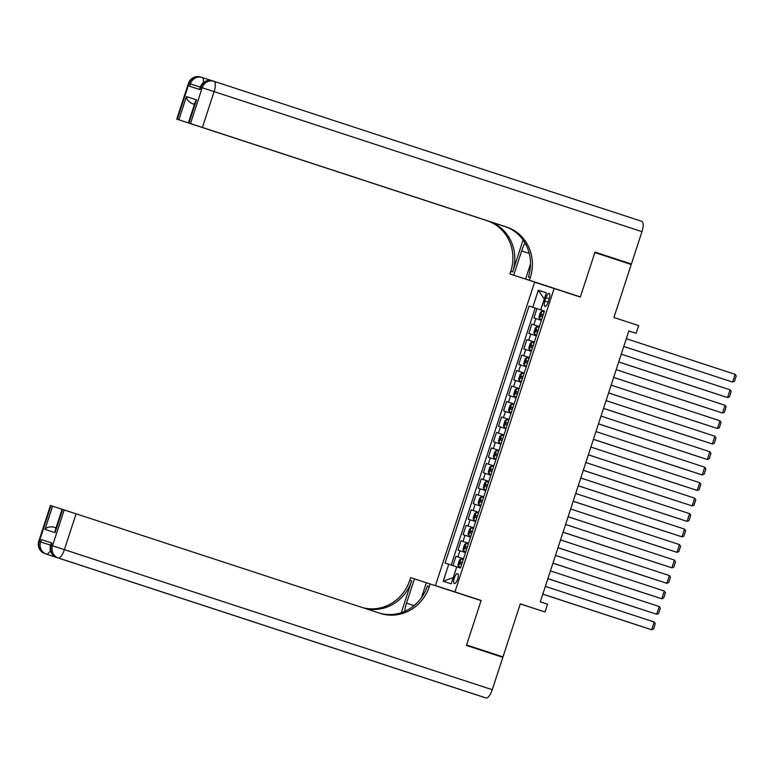 <?xml version="1.0" encoding="UTF-8"?>
<svg xmlns="http://www.w3.org/2000/svg" width="775" height="775" viewBox="0 0 775 775"><rect width="100%" height="100%" fill="white"/><g stroke="black" fill="none" stroke-linecap="round" stroke-linejoin="round"><path stroke-width="1.16" d="M457.676 579.09A5.212 1.773 -71.9 0 0 457.608 573.597A5.212 1.773 -71.9 0 0 454.305 578.005A5.212 1.773 -71.9 0 0 454.363 583.498A5.212 1.773 -71.9 0 0 457.676 579.09M520.287 603.948L545.048 611.969L547.576 604.229L540.301 601.846L628.845 330.954L636.12 333.337L638.648 325.597L613.907 317.498L631.238 264.478L594.861 252.573L580.31 297.077L554.115 288.503L454.944 591.897L435.434 585.59L461.6 594.251M466.569 645.052L502.985 656.89L466.598 644.984L481.139 600.48L454.944 591.897M554.115 288.503L534.595 282.197L435.434 585.59M641.962 231.667L214.103 91.615A9.775 3.323 -71.9 0 0 213.977 81.307L641.836 221.35A9.775 3.323 108.1 0 1 641.845 221.359A9.775 3.323 108.1 0 1 641.962 231.667L631.393 264.013L595.006 252.108L580.359 296.922L560.819 290.693M541.425 320.375L533.907 317.934L536.949 308.653L544.447 311.104L529.063 306.077L445.082 563.038L456.698 566.816L453.239 577.685M531.882 324.124L539.39 326.585L531.882 324.124L528.85 333.415L536.358 335.856M531.301 351.337L523.793 348.895L526.826 339.605L534.333 342.066L528.753 340.235L530.778 334.035M526.244 366.817L518.727 364.376L521.769 355.086L529.277 357.546M521.178 382.298L513.67 379.857L516.712 370.566L524.21 373.027M516.121 397.778L508.613 395.337L511.645 386.047L519.153 388.507M511.064 413.259L503.556 410.818L506.588 401.528L514.096 403.988L508.516 402.147L510.541 395.957M506.007 428.74L498.49 426.298L501.532 417.008L509.039 419.459L503.45 417.628L505.474 411.438M500.941 444.22L493.433 441.769L496.465 432.489L503.973 434.94L498.393 433.109L500.417 426.918M495.884 459.691L488.376 457.25L491.408 447.969L498.916 450.42L493.336 448.589L495.361 442.399M490.827 475.172L483.319 472.731L486.351 463.45L493.859 465.901M485.77 490.653L478.252 488.211L481.294 478.921L488.793 481.382L483.213 479.551L485.237 473.351M480.703 506.133L473.196 503.692L476.228 494.402L483.736 496.862M475.647 521.614L468.139 519.173L471.171 509.882L478.679 512.343L473.099 510.502L475.123 504.312M470.59 537.094L463.072 534.653L466.114 525.363L473.622 527.823L468.042 525.983L470.057 519.792M465.523 552.575L458.015 550.134L461.057 540.843L468.555 543.304M545.978 297.677L544.864 301.088A5.047 1.715 -71.9 0 0 544.932 306.416A5.047 1.715 -71.9 0 0 548.138 302.143L549.252 298.743A5.047 1.715 -71.9 0 0 549.184 293.415A5.047 1.715 -71.9 0 0 545.978 297.677L549.252 298.753M448.773 564.229L443.203 581.26L451.224 583.846L456.785 566.825L460.476 568.017L544.467 311.056L540.776 309.864L544.457 311.075M532.754 307.268L538.325 290.247L546.346 292.834L540.776 309.864M536.949 308.653L535.176 308.082L451.195 565.023M455.991 556.324L463.498 558.775L455.991 556.324L452.958 565.595M461.057 540.843L468.565 543.285M466.114 525.363L468.042 525.983M471.171 509.882L473.099 510.502M476.228 494.402L483.745 496.843M481.294 478.921L483.213 479.551M486.351 463.45L493.859 465.891M491.408 447.969L493.336 448.589M496.465 432.489L498.393 433.109M501.532 417.008L503.45 417.628M506.588 401.528L508.516 402.147M511.645 386.047L519.163 388.488M516.712 370.566L524.22 373.007M521.769 355.086L529.277 357.527M526.826 339.605L528.753 340.235M538.325 290.247L544.312 299.043L540.688 309.855M545.048 611.969L520.306 603.87L502.985 656.89M628.835 330.983L636.12 333.337M535.176 308.082L529.063 306.077M443.203 581.26L453.162 577.656M481.139 600.48L461.629 594.163M626.307 338.704L735.136 374.325L732.607 382.065L623.768 346.483M623.778 346.444L732.607 382.065L734.477 381.397L736.25 375.982L735.136 374.325M539.477 318.893L541.677 319.61L539.477 318.893L538.925 317.004L540.446 312.354L541.967 311.182L539.458 318.845M541.967 311.182L544.205 311.87M541.618 314.282L543.236 314.815L541.618 314.282L541.008 316.142L542.636 316.665M203.36 82.654A9.775 3.323 -71.9 0 0 202.11 77.471A9.775 3.323 -71.9 0 0 202.101 77.461A9.775 9.184 -72.1 0 0 190.34 83.894L189.575 86.219L200.124 89.629L200.88 87.304L214.103 91.615L202.391 127.449L190.495 123.564L202.207 87.73A9.775 9.184 -72.1 0 1 213.939 81.288A9.775 9.184 -72.1 0 1 213.968 81.297A9.775 3.323 -71.9 0 1 213.977 81.307A9.775 9.775 0 0 0 213.939 81.288L212.621 80.862A9.775 9.184 107.9 0 0 200.88 87.304L189.013 83.468L177.301 119.302L178.86 119.805L186.446 96.584L196.521 99.849L195.252 101.864L188.383 122.886L505.872 226.823M525.014 243.001A18.319 6.239 -71.9 0 0 521.653 250.955L513.728 275.173L509.911 273.943L510.773 271.308A40.717 38.285 107.9 0 0 487.039 220.701L176.748 119.127L188.461 83.293L189.013 83.468A9.775 9.184 107.9 0 1 200.754 77.025L202.042 77.442M547.189 286.082L525.605 279.01L530.517 263.955M525.605 279.01L529.422 280.25L530.284 277.615A40.717 38.285 107.9 0 0 506.55 227.007L202.391 127.449M523.096 240.027L512.672 271.918A40.717 38.285 107.9 0 0 488.938 221.311L506.627 227.104M196.521 99.849L188.935 123.06L190.495 123.564M188.935 123.06L188.383 122.886M594.987 252.175L631.393 264.013M547.179 286.12L513.728 275.173M560.848 290.615L509.911 273.943M580.359 296.922L529.422 280.25M506.211 226.949L178.86 119.805M177.301 119.302L176.748 119.127M192.035 103.55L194.447 104.334L192.035 103.55C188.509 101.709 186.649 99.394 186.446 96.584M530.284 277.615L528.385 277.004A40.717 38.285 107.9 0 0 504.651 226.397L506.55 227.007M51.935 543.023L51.169 545.348L50.617 545.164L51.373 542.849L51.935 543.023L41.385 539.613L51.373 542.868M466.443 645.439L481.091 600.635L430.154 583.962L429.292 586.588A40.717 38.285 -72.1 0 1 380.389 613.422A40.717 38.285 -72.1 0 1 380.263 613.383L76.105 513.815L64.393 549.649L492.251 689.702L502.83 657.355L466.443 645.439M426.318 582.761L414.46 578.886L406.546 603.115A18.319 6.239 -71.9 0 0 404.579 611.427M414.46 578.886L410.643 577.646L409.781 580.281A40.717 38.285 -72.1 0 1 363 607.726M401.295 612.676L411.68 580.892A40.717 38.285 -72.1 0 1 364.783 608.307M430.154 583.962L426.337 582.722L421.416 597.757M52.574 506.182L62.087 509.282L55.219 530.274L55.064 532.658L44.989 529.393L52.574 506.182L51.014 505.678L39.302 541.512L40.62 541.938L41.385 539.613M387.161 665.609A9.775 3.323 108.1 0 1 386.87 665.551L44.998 553.66A9.775 9.184 107.9 0 1 39.302 541.512L38.75 541.337L50.462 505.494L51.014 505.678M492.251 689.702A9.775 3.323 108.1 0 1 486.051 697.975L472.866 693.712A9.775 3.323 108.1 0 1 472.866 693.702A9.775 3.323 108.1 0 1 472.857 693.702L44.998 553.65L472.866 693.712M386.87 665.551L397.42 668.961A9.775 3.323 108.1 0 1 397.41 668.961L56.866 557.487A9.775 3.323 -71.9 0 0 56.866 557.496L397.42 668.961M62.097 509.252L62.649 509.437L55.064 532.658M486.051 697.975L56.866 557.496A9.775 9.184 107.9 0 1 51.169 545.348L52.497 545.774L64.209 509.94L62.649 509.437M64.209 509.94L76.105 513.815M429.292 586.588L427.393 585.977A40.717 38.285 -72.1 0 1 379.062 612.986M44.989 529.393C46.81 527.252 49.678 526.467 53.611 527.068L56.013 527.843L53.611 527.068M621.25 354.185L730.069 389.806L727.541 397.546L618.721 361.935L727.541 397.546L729.42 396.877L731.193 391.462L730.069 389.806M616.193 369.665L725.012 405.286L722.484 413.027L613.664 377.415L722.484 413.027L724.363 412.358L726.127 406.943L725.012 405.286M611.136 385.146L719.956 420.767L717.427 428.507L608.598 392.896L717.427 428.507L719.297 427.839L721.07 422.423L719.956 420.767M606.069 400.627L714.899 436.248L712.361 443.988L603.541 408.377L712.361 443.988L714.24 443.319L716.013 437.904L714.899 436.248M534.411 334.374L536.61 335.091L534.411 334.374L533.868 332.485L535.38 327.835L536.901 326.662L534.401 334.325M618.702 361.973L716.991 394.136L618.712 361.964M536.901 326.662L539.138 327.35M536.562 329.762L538.179 330.286L536.562 329.762L535.951 331.613L537.579 332.146M529.354 349.854L531.553 350.571L529.354 349.854L528.802 347.965L530.323 343.315L531.844 342.143L529.344 349.806M613.645 377.454L711.934 409.617L613.645 377.444M531.844 342.143L534.082 342.831M531.495 345.243L533.123 345.766L531.495 345.243L530.894 347.093L532.512 347.626M524.297 365.335L526.496 366.042L524.297 365.335L523.745 363.446L525.266 358.796L526.787 357.624L529.025 358.302M608.588 392.935L706.877 425.097L608.588 392.925M526.826 357.595L524.278 365.287M526.438 360.714L528.066 361.247L526.438 360.714L525.828 362.574L527.455 363.107M519.24 380.806L521.439 381.523L519.24 380.806L518.688 378.917L520.209 374.277L521.73 373.104L519.221 380.767M603.531 408.415L701.821 440.578L603.531 408.406M521.73 373.104L523.968 373.782M521.381 376.195L522.999 376.728L521.381 376.195L520.771 378.055L522.398 378.588M601.012 416.107L709.832 451.728L707.304 459.468L705.986 459.042L598.484 423.847L707.304 459.468L709.183 458.8L710.956 453.375L709.832 451.728M514.174 396.287L516.373 397.003L514.174 396.287L513.631 394.397L515.143 389.757L516.663 388.575L518.901 389.263M598.465 423.886L696.754 456.058L598.474 423.886M516.702 388.546L514.164 396.238M516.324 391.675L517.942 392.208L516.324 391.675L515.714 393.535L517.332 394.068M595.956 431.588L704.775 467.209L702.247 474.949L700.929 474.523L593.417 439.328L702.247 474.949L704.126 474.281L705.889 468.856L704.775 467.209M509.117 411.767L511.316 412.484L509.117 411.767L508.565 409.878L510.086 405.238L511.607 404.056L509.107 411.719M593.408 439.367L691.697 471.539L593.408 439.367M511.607 404.056L513.844 404.744M511.258 407.156L512.885 407.689L511.258 407.156L510.657 409.016L512.275 409.539M590.889 447.068L699.718 482.689L697.19 490.43L695.873 490.003L588.361 454.809L697.19 490.43L699.06 489.761L700.833 484.336L699.718 482.689M504.06 427.248L506.259 427.965L504.06 427.248L503.508 425.359L505.029 420.718L506.55 419.537L504.041 427.199M588.351 454.847L686.64 487.02L588.351 454.847M506.55 419.537L508.788 420.224M506.201 422.637L507.828 423.169L506.201 422.637L505.591 424.497L507.218 425.02M585.832 462.549L694.662 498.17L692.123 505.91L690.806 505.484L583.304 470.289L692.123 505.91L694.003 505.232L695.776 499.817L694.662 498.17M498.993 442.728L501.192 443.445L498.993 442.728L498.451 440.839L499.962 436.199L501.493 435.017L498.984 442.68M583.294 470.328L681.574 502.5L583.294 470.328M501.493 435.017L503.731 435.705M501.144 438.117L502.762 438.65L501.144 438.117L500.534 439.977L502.161 440.5M580.775 478.03L689.595 513.641L687.067 521.381L685.749 520.955L578.247 485.77L687.067 521.381L688.946 520.713L690.719 515.298L689.595 513.641M493.937 458.209L496.136 458.926L493.937 458.209L493.384 456.32L494.905 451.68L496.426 450.498L493.927 458.161M578.227 485.809L676.517 517.971L578.227 485.809M496.426 450.498L498.664 451.186M497.705 454.121L496.078 453.598L495.477 455.458L497.095 455.981M575.718 493.501L684.538 529.122L682.01 536.862L573.18 501.251M573.19 501.241L682.01 536.862L683.879 536.193L685.652 530.778L684.538 529.122M488.88 473.69L491.079 474.407L488.88 473.69L488.327 471.801L489.848 467.151L491.369 465.978L488.86 473.641M573.171 501.289L671.46 533.452L573.171 501.28M491.369 465.978L493.607 466.666M491.021 469.078L492.648 469.611L491.021 469.078L490.42 470.929L492.038 471.462M570.652 508.981L679.481 544.602L676.953 552.342L568.123 516.731L676.953 552.342L678.822 551.674L680.595 546.259L679.481 544.602M483.823 489.17L486.022 489.887L483.823 489.17L483.271 487.281L484.792 482.631L486.312 481.459L483.803 489.122M568.114 516.77L666.403 548.933L568.114 516.76M486.312 481.459L488.55 482.147M485.964 484.559L487.582 485.082L485.964 484.559L485.353 486.409L486.981 486.942M565.595 524.462L674.415 560.083L671.886 567.823L563.067 532.212M563.067 532.202L671.886 567.823L673.766 567.155L675.538 561.739L674.415 560.083M478.756 504.651L480.955 505.358L478.756 504.651L478.214 502.762L479.725 498.112L481.246 496.94L478.747 504.603M563.057 532.251L661.337 564.413L563.057 532.241M481.246 496.94L483.484 497.618M480.907 500.03L482.525 500.563L480.907 500.03L480.297 501.89L481.924 502.423M560.538 539.942L669.358 575.563L666.829 583.304L558.01 547.692L666.829 583.304L668.709 582.635L670.472 577.22L669.358 575.563M473.699 520.122L475.898 520.839L473.699 520.122L473.147 518.233L474.668 513.592L476.189 512.42L473.69 520.083M557.99 547.731L656.28 579.894L557.99 547.722M476.189 512.42L478.427 513.098M475.84 515.511L477.468 516.043L475.84 515.511L475.24 517.371L476.858 517.903M555.481 555.423L664.301 591.044L661.773 598.784L660.455 598.358L552.943 563.163L661.773 598.784L663.642 598.116L665.415 592.701L664.301 591.044M473.37 528.579L471.171 527.862L469.611 529.073L468.09 533.713L468.642 535.602L470.842 536.319M468.642 535.602L470.842 536.329M552.933 563.202L651.223 595.374L552.933 563.202M470.783 530.991L472.411 531.524L470.783 530.991L470.173 532.851L471.801 533.384M550.415 570.904L659.244 606.525L656.706 614.265L655.388 613.839L547.886 578.644L656.706 614.265L658.585 613.597L660.358 608.172L659.244 606.525M463.586 551.083L465.785 551.8L463.586 551.083L463.033 549.194L464.554 544.554L466.075 543.372L463.566 551.035M547.877 578.683L646.166 610.855L547.877 578.683M466.075 543.372L468.313 544.06M465.727 546.472L467.344 547.005L465.727 546.472L465.116 548.332L466.744 548.865M545.358 586.384L654.178 622.005L651.649 629.746L650.332 629.319L542.829 594.125L651.649 629.746L653.528 629.077L655.301 623.652L654.178 622.005M458.519 566.564L460.718 567.281L458.519 566.564L457.977 564.675L459.488 560.034L461.009 558.852L458.509 566.515M542.81 594.163L641.099 626.336L542.82 594.163M461.009 558.852L463.247 559.54M460.67 561.952L462.287 562.485L460.67 561.952L460.059 563.812L461.677 564.336M533.81 324.754L535.835 318.564M457.918 556.944L459.943 550.754M462.975 541.463L465 535.273M478.156 495.031L480.18 488.831M488.279 464.07L490.304 457.88M513.573 386.667L515.598 380.477M518.63 371.186L520.655 364.996M523.697 355.706L525.712 349.515M548.138 302.153L544.864 301.088M512.672 271.918L510.773 271.308M202.11 77.471L211.788 80.639L202.11 77.471A9.775 9.775 0 0 0 202.072 77.452A9.775 9.184 -72.1 0 1 202.101 77.461L200.754 77.025A9.775 9.184 107.9 0 0 200.754 77.025A9.775 9.775 0 0 0 188.461 83.293M199.572 89.445L200.328 87.129A9.775 9.775 0 0 1 212.621 80.862A9.775 9.184 107.9 0 1 212.65 80.871L213.91 81.278M488.938 221.311L487.039 220.701M529.267 253.444L521.653 250.955M411.68 580.892L409.781 580.281M50.608 545.193L40.62 541.938A9.775 9.184 -72.1 0 0 46.316 554.086A9.775 3.323 -71.9 0 0 50.433 550.589M44.989 553.65A9.775 3.323 -71.9 0 0 44.998 553.65A9.775 3.323 -71.9 0 0 44.998 553.66A9.775 9.775 0 0 1 38.75 541.337L44.873 543.343M64.393 549.649L52.497 545.774A9.775 9.184 -72.1 0 0 58.193 557.923A9.775 3.323 -71.9 0 0 64.393 549.649M56.866 557.487A9.775 9.775 0 0 1 50.617 545.164L56.74 547.179M414.102 605.585L406.546 603.115M497.705 454.131L496.078 453.598M471.132 527.901L468.623 535.554M641.845 221.359L213.977 81.307"/></g></svg>
